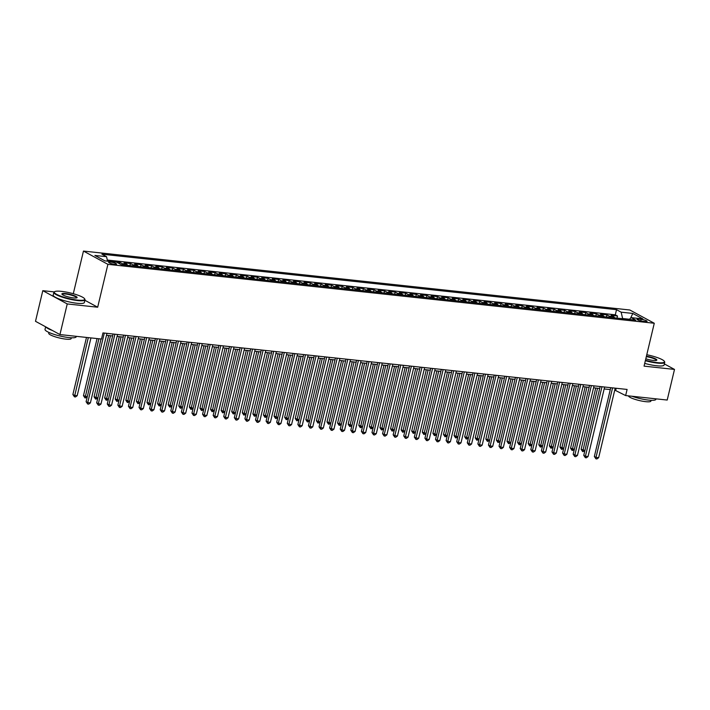 <?xml version="1.0" encoding="UTF-8"?>
<svg xmlns="http://www.w3.org/2000/svg" width="710" height="710" viewBox="0 0 710 710"><rect width="100%" height="100%" fill="white"/><g stroke="black" fill="none" stroke-linecap="round" stroke-linejoin="round"><path stroke-width="1.06" d="M114.718 264.351A4.1 0.763 13.4 0 0 116.591 264.155A4.1 0.763 13.4 0 0 114.621 262.993A4.1 0.763 13.4 0 0 110.494 262.061A4.1 0.763 13.4 0 0 108.612 262.256A4.1 0.763 13.4 0 0 110.591 263.419A4.1 0.763 13.4 0 0 114.718 264.351M54.244 291.908L42.795 290.674L35.5 321.31L59.942 334.57L101.503 339.052L102.959 332.919L627.099 389.444L625.643 395.568L667.205 400.049L674.5 369.422L664.365 363.919M73.299 293.718L83.46 251.074L629.832 309.995L654.274 323.254L107.902 264.333L83.46 251.074M614.656 317.858A5.13 2.849 -83.8 0 0 613.573 316.642L611.159 315.338L617.514 316.021L617.017 318.115M610.422 317.405A5.13 2.849 -83.8 0 0 609.331 316.19L606.926 314.885L606.429 316.971M606.926 314.885L600.571 314.193L602.985 315.506A5.13 2.849 -83.8 0 1 604.068 316.722M593.48 315.577A5.13 2.849 -83.8 0 0 592.389 314.361L589.983 313.057L596.338 313.74L595.841 315.835M582.892 314.432A5.13 2.849 -83.8 0 0 581.801 313.225L579.395 311.912L585.75 312.595L585.244 314.69M572.304 313.296A5.13 2.849 -83.8 0 0 571.213 312.08L568.808 310.767L575.153 311.459L574.656 313.545M561.716 312.151A5.13 2.849 -83.8 0 0 560.625 310.936L558.22 309.631L564.565 310.314L564.068 312.409M551.129 311.007A5.13 2.849 -83.8 0 0 550.037 309.8L547.623 308.486L553.977 309.169L553.481 311.264M540.541 309.871A5.13 2.849 -83.8 0 0 539.449 308.655L537.035 307.341L543.39 308.033L542.893 310.119M529.944 308.726A5.13 2.849 -83.8 0 0 528.861 307.51L526.447 306.205L532.802 306.889L532.305 308.983M519.356 307.581A5.13 2.849 -83.8 0 0 518.273 306.374L515.859 305.06L522.214 305.744L521.717 307.838M508.768 306.445A5.13 2.849 -83.8 0 0 507.685 305.229L505.272 303.924L511.626 304.608L511.129 306.693M498.18 305.3A5.13 2.849 -83.8 0 0 497.098 304.084L494.684 302.779L501.038 303.463L500.541 305.557M487.592 304.155A5.13 2.849 -83.8 0 0 486.51 302.948L484.096 301.635L490.45 302.318L489.953 304.412M477.005 303.019A5.13 2.849 -83.8 0 0 475.922 301.803L473.508 300.499L479.862 301.182L479.365 303.268M466.417 301.874A5.13 2.849 -83.8 0 0 465.325 300.658L462.92 299.354L469.274 300.037L468.769 302.132M455.829 300.729A5.13 2.849 -83.8 0 0 454.737 299.522L452.332 298.209L458.678 298.892L458.181 300.987M445.241 299.593A5.13 2.849 -83.8 0 0 444.149 298.377L441.744 297.073L448.09 297.756L447.593 299.842M434.653 298.448A5.13 2.849 -83.8 0 0 433.561 297.233L431.147 295.928L437.502 296.611L437.005 298.706M424.065 297.304A5.13 2.849 -83.8 0 0 422.974 296.097L420.56 294.783L426.914 295.466L426.417 297.561M413.468 296.168A5.13 2.849 -83.8 0 0 412.386 294.952L409.972 293.647L416.326 294.33L415.829 296.416M402.881 295.023A5.13 2.849 -83.8 0 0 401.798 293.807L399.384 292.502L405.738 293.186L405.241 295.28M392.293 293.878A5.13 2.849 -83.8 0 0 391.21 292.671L388.796 291.357L395.15 292.041L394.654 294.135M381.705 292.742A5.13 2.849 -83.8 0 0 380.622 291.526L378.208 290.221L384.563 290.905L384.066 292.99M371.117 291.597A5.13 2.849 -83.8 0 0 370.034 290.381L367.62 289.077L373.975 289.76L373.478 291.854M360.529 290.452A5.13 2.849 -83.8 0 0 359.446 289.245L357.032 287.932L363.387 288.615L362.89 290.709M349.941 289.316A5.13 2.849 -83.8 0 0 348.85 288.1L346.445 286.796L352.799 287.479L352.293 289.565M339.353 288.171A5.13 2.849 -83.8 0 0 338.262 286.955L335.857 285.651L342.211 286.334L341.705 288.429M328.765 287.026A5.13 2.849 -83.8 0 0 327.674 285.819L325.269 284.506L331.614 285.198L331.117 287.284M318.178 285.89A5.13 2.849 -83.8 0 0 317.086 284.674L314.672 283.37L321.026 284.053L320.529 286.139M307.59 284.745A5.13 2.849 -83.8 0 0 306.498 283.53L304.084 282.225L310.439 282.908L309.942 285.003M297.002 283.609A5.13 2.849 -83.8 0 0 295.91 282.394L293.496 281.08L299.851 281.772L299.354 283.858M286.405 282.465A5.13 2.849 -83.8 0 0 285.322 281.249L282.908 279.944L289.263 280.627L288.766 282.713M275.817 281.32A5.13 2.849 -83.8 0 0 274.734 280.104L272.32 278.799L278.675 279.483L278.178 281.577M265.229 280.184A5.13 2.849 -83.8 0 0 264.147 278.968L261.733 277.654L268.087 278.347L267.59 280.432M254.642 279.039A5.13 2.849 -83.8 0 0 253.559 277.823L251.145 276.518L257.499 277.202L257.002 279.296M244.054 277.894A5.13 2.849 -83.8 0 0 242.971 276.678L240.557 275.373L246.911 276.057L246.414 278.151M233.466 276.758A5.13 2.849 -83.8 0 0 232.374 275.542L229.969 274.229L236.323 274.921L235.827 277.007M222.878 275.613A5.13 2.849 -83.8 0 0 221.786 274.397L219.381 273.093L225.736 273.776L225.23 275.87M212.29 274.468A5.13 2.849 -83.8 0 0 211.198 273.252L208.793 271.948L215.139 272.631L214.642 274.726M201.702 273.332A5.13 2.849 -83.8 0 0 200.61 272.116L198.205 270.803L204.551 271.495L204.054 273.581M191.114 272.187A5.13 2.849 -83.8 0 0 190.023 270.971L187.609 269.667L193.963 270.35L193.466 272.445M180.526 271.042A5.13 2.849 -83.8 0 0 179.435 269.836L177.021 268.522L183.375 269.205L182.878 271.3M169.93 269.906A5.13 2.849 -83.8 0 0 168.847 268.691L166.433 267.377L172.787 268.069L172.29 270.155M159.342 268.762A5.13 2.849 -83.8 0 0 158.259 267.546L155.845 266.241L162.199 266.924L161.702 269.019M148.754 267.617A5.13 2.849 -83.8 0 0 147.671 266.41L145.257 265.096L151.612 265.78L151.115 267.874M138.166 266.481A5.13 2.849 -83.8 0 0 137.083 265.265L134.669 263.951L141.024 264.644L140.527 266.729M127.578 265.336A5.13 2.849 -83.8 0 0 126.495 264.12L124.081 262.815L130.436 263.499L129.939 265.593M113.804 261.839L119.848 262.354L119.52 263.73M641.157 319.314L638.822 319.056A3.976 0.737 13.4 0 0 637.012 319.252A3.976 0.737 13.4 0 0 638.92 320.379A3.976 0.737 13.4 0 0 642.923 321.284L645.248 321.532A3.976 0.737 13.4 0 0 647.067 321.346A3.976 0.737 13.4 0 0 645.15 320.219A3.976 0.737 13.4 0 0 641.157 319.314L640.775 320.902M629.415 319.252L622.626 318.524L621.152 312.187L616.528 309.675L101.912 254.18L106.544 256.692L94.891 255.44L104.938 260.881L116.582 262.141L121.206 264.652L635.814 320.139L631.19 317.636L629.22 319.429M621.152 312.187L632.796 313.438L642.834 318.888L631.19 317.636M617.514 316.021L615.295 314.823L107.316 260.046M109.562 261.386L107.547 261.031M119.848 262.354L122.253 263.667A5.13 2.849 96.2 0 1 123.345 264.883M130.436 263.499L132.841 264.803A5.13 2.849 96.2 0 1 133.933 266.019M141.024 264.644L143.438 265.948A5.13 2.849 96.2 0 1 144.52 267.164M151.612 265.78L154.026 267.093A5.13 2.849 96.2 0 1 155.108 268.309M162.199 266.924L164.613 268.229A5.13 2.849 96.2 0 1 165.696 269.445M172.787 268.069L175.201 269.374A5.13 2.849 96.2 0 1 176.284 270.59M183.375 269.205L185.789 270.519A5.13 2.849 96.2 0 1 186.872 271.726M193.963 270.35L196.377 271.655A5.13 2.849 96.2 0 1 197.46 272.871M204.551 271.495L206.965 272.8A5.13 2.849 96.2 0 1 208.057 274.016M215.139 272.631L217.553 273.945A5.13 2.849 96.2 0 1 218.644 275.152M225.736 273.776L228.141 275.081A5.13 2.849 96.2 0 1 229.232 276.296M236.323 274.921L238.729 276.226A5.13 2.849 96.2 0 1 239.82 277.441M246.911 276.057L249.316 277.37A5.13 2.849 96.2 0 1 250.408 278.577M257.499 277.202L259.904 278.506A5.13 2.849 96.2 0 1 260.996 279.722M268.087 278.347L270.501 279.651A5.13 2.849 96.2 0 1 271.584 280.867M278.675 279.483L281.089 280.796A5.13 2.849 96.2 0 1 282.172 282.003M289.263 280.627L291.677 281.932A5.13 2.849 96.2 0 1 292.76 283.148M299.851 281.772L302.265 283.077A5.13 2.849 96.2 0 1 303.347 284.293M310.439 282.908L312.853 284.222A5.13 2.849 96.2 0 1 313.935 285.429M321.026 284.053L323.44 285.358A5.13 2.849 96.2 0 1 324.532 286.574M331.614 285.198L334.028 286.503A5.13 2.849 96.2 0 1 335.12 287.719M342.211 286.334L344.616 287.648A5.13 2.849 96.2 0 1 345.708 288.855M352.799 287.479L355.204 288.784A5.13 2.849 96.2 0 1 356.296 289.999M363.387 288.615L365.792 289.928A5.13 2.849 96.2 0 1 366.884 291.144M373.975 289.76L376.38 291.073A5.13 2.849 96.2 0 1 377.471 292.28M384.563 290.905L386.977 292.209A5.13 2.849 96.2 0 1 388.059 293.425M395.15 292.041L397.564 293.354A5.13 2.849 96.2 0 1 398.647 294.57M405.738 293.186L408.152 294.499A5.13 2.849 96.2 0 1 409.235 295.706M416.326 294.33L418.74 295.635A5.13 2.849 96.2 0 1 419.823 296.851M426.914 295.466L429.328 296.78A5.13 2.849 96.2 0 1 430.411 297.996M437.502 296.611L439.916 297.916A5.13 2.849 96.2 0 1 441.008 299.132M448.09 297.756L450.504 299.061A5.13 2.849 96.2 0 1 451.595 300.277M458.678 298.892L461.092 300.206A5.13 2.849 96.2 0 1 462.183 301.422M469.274 300.037L471.68 301.342A5.13 2.849 96.2 0 1 472.771 302.558M479.862 301.182L482.267 302.487A5.13 2.849 96.2 0 1 483.359 303.702M490.45 302.318L492.855 303.632A5.13 2.849 96.2 0 1 493.947 304.847M501.038 303.463L503.452 304.767A5.13 2.849 96.2 0 1 504.535 305.983M511.626 304.608L514.04 305.912A5.13 2.849 96.2 0 1 515.123 307.128M522.214 305.744L524.628 307.057A5.13 2.849 96.2 0 1 525.711 308.273M532.802 306.889L535.216 308.193A5.13 2.849 96.2 0 1 536.298 309.409M543.39 308.033L545.804 309.338A5.13 2.849 96.2 0 1 546.886 310.554M553.977 309.169L556.391 310.483A5.13 2.849 96.2 0 1 557.474 311.699M564.565 310.314L566.979 311.619A5.13 2.849 96.2 0 1 568.071 312.835M575.153 311.459L577.567 312.764A5.13 2.849 96.2 0 1 578.659 313.98M585.75 312.595L588.155 313.909A5.13 2.849 96.2 0 1 589.247 315.116M596.338 313.74L598.743 315.045A5.13 2.849 96.2 0 1 599.835 316.261M42.795 290.674L67.237 303.933L59.942 334.57M67.237 303.933L97.678 307.217L107.902 264.333M654.274 323.254L644.059 366.138L674.5 369.422M614.753 390.092L625.643 395.568M106.5 335.28L112.615 335.936M117.088 336.425L123.212 337.081M127.676 337.561L133.799 338.226M138.264 338.705L144.387 339.362M148.851 339.85L154.975 340.507M159.439 340.986L165.563 341.652M170.027 342.131L176.151 342.788M180.615 343.276L186.739 343.933M191.203 344.412L197.327 345.078M201.791 345.557L207.915 346.214M212.379 346.702L218.502 347.359M222.967 347.838L229.09 348.503M233.563 348.983L239.687 349.639M244.151 350.128L250.275 350.784M254.739 351.264L260.863 351.929M265.327 352.408L271.451 353.065M275.915 353.553L282.039 354.21M286.503 354.689L292.627 355.355M297.091 355.834L303.214 356.491M307.678 356.979L313.802 357.636M318.266 358.115L324.39 358.781M328.854 359.26L334.978 359.917M339.442 360.405L345.566 361.062M350.039 361.541L356.154 362.207M360.627 362.686L366.75 363.342M371.215 363.831L377.338 364.487M381.802 364.967L387.926 365.632M392.39 366.111L398.514 366.768M402.978 367.256L409.102 367.913M413.566 368.392L419.69 369.058M424.154 369.537L430.278 370.194M434.742 370.673L440.866 371.339M445.33 371.818L451.453 372.484M455.918 372.963L462.041 373.62M466.514 374.099L472.629 374.765M477.102 375.244L483.226 375.909M487.69 376.389L493.814 377.045M498.278 377.525L504.402 378.19M508.866 378.67L514.99 379.326M519.454 379.814L525.577 380.471M530.042 380.95L536.165 381.616M540.629 382.095L546.753 382.752M551.217 383.24L557.341 383.897M561.805 384.376L567.929 385.042M572.393 385.521L578.517 386.178M582.99 386.666L589.105 387.323M593.578 387.802L599.702 388.468M604.166 388.947L610.289 389.604M616.191 388.264L615.73 390.198M615.295 314.823L616.528 309.675M106.544 256.692L107.583 261.173M630.56 318.213L632.796 313.438M97.678 307.217L84.898 300.286M610.742 387.678L594.35 456.503L596.001 457.4L612.561 387.873M598.645 457.693L596.977 458.926L595.921 458.811L596.001 457.4L598.645 457.693L615.206 388.166M595.921 458.811L594.35 456.503M595.743 388.042L581.135 449.341L584.925 450.468M597.563 388.237L582.706 451.649L581.135 449.341M584.8 450.992L582.706 451.649M645.461 360.254A15.638 2.893 13.4 0 0 657.3 362.615A15.638 2.893 13.4 0 0 664.311 361.275A15.638 2.893 13.4 0 0 646.774 354.743M664.311 361.275L664.596 361.709A16.019 2.964 -166.6 0 1 664.737 362.322A16.019 2.964 -166.6 0 1 657.416 363.094A16.019 2.964 -166.6 0 1 645.354 360.689M646.419 356.216A7.819 1.447 -166.6 0 1 654.221 358.257A7.819 1.447 -166.6 0 1 656.652 360.289A7.819 1.447 -166.6 0 1 653.271 360.431A7.819 1.447 -166.6 0 1 645.807 358.781M656.04 398.851L655.925 399.331A16.019 2.964 -166.6 0 1 648.594 400.094A16.019 2.964 -166.6 0 1 631.935 396.251M651.088 400.289L650.892 401.106A11.537 2.139 -166.6 0 1 645.612 401.656A11.537 2.139 -166.6 0 1 634.261 399.109A11.537 2.139 -166.6 0 1 628.439 395.869M664.737 362.322L664.098 365.02A16.019 2.964 -166.6 0 1 656.768 365.783A16.019 2.964 -166.6 0 1 644.716 363.387M656.359 360.405A7.437 1.376 13.4 0 0 656.386 360.334A7.437 1.376 13.4 0 0 646.313 356.66M77.576 300.099A15.638 2.893 13.4 0 0 84.579 298.759A15.638 2.893 13.4 0 0 61.45 291.357A15.638 2.893 13.4 0 0 54.706 291.641A15.638 2.893 13.4 0 0 60.625 296.097A15.638 2.893 13.4 0 0 77.576 300.099M84.579 298.759L84.863 299.194A16.019 2.964 -166.6 0 1 85.014 299.806A16.019 2.964 -166.6 0 1 77.683 300.578A16.019 2.964 -166.6 0 1 61.557 296.922A16.019 2.964 -166.6 0 1 53.845 292.378A16.019 2.964 -166.6 0 1 54.253 291.908L54.706 291.641M73.547 297.916A7.819 1.447 -166.6 0 1 61.983 294.215A7.819 1.447 -166.6 0 1 65.48 293.541A7.819 1.447 -166.6 0 1 73.955 295.537A7.819 1.447 -166.6 0 1 76.92 297.774A7.819 1.447 -166.6 0 1 73.547 297.916M76.627 297.889A7.437 1.376 13.4 0 0 76.662 297.818A7.437 1.376 13.4 0 0 73.077 295.715A7.437 1.376 13.4 0 0 65.595 294.011A7.437 1.376 13.4 0 0 62.196 294.375A7.437 1.376 13.4 0 0 62.187 294.446M76.307 336.336L76.192 336.806A16.019 2.964 -166.6 0 1 68.87 337.578A16.019 2.964 -166.6 0 1 52.744 333.922A16.019 2.964 -166.6 0 1 45.023 329.387L45.635 326.804M71.355 337.774L71.16 338.59A11.537 2.139 -166.6 0 1 65.888 339.14A11.537 2.139 -166.6 0 1 54.279 336.505A11.537 2.139 -166.6 0 1 48.715 333.238L48.91 332.422M85.014 299.806L84.366 302.504A16.019 2.964 -166.6 0 1 77.044 303.268A16.019 2.964 -166.6 0 1 60.918 299.611A16.019 2.964 -166.6 0 1 53.197 295.076L53.845 292.378M52.407 330.478A16.019 2.964 -166.6 0 1 45.928 326.964M600.154 386.542L583.762 455.367L585.413 456.264L601.973 386.737M588.058 456.548L586.389 457.781L585.333 457.675L585.413 456.264L588.058 456.548L604.618 387.021M585.333 457.675L583.762 455.367M589.566 385.397L573.174 454.222L574.825 455.119L591.386 385.592M577.47 455.403L575.801 456.645L574.745 456.53L574.825 455.119L577.47 455.403L594.03 385.876M574.745 456.53L573.174 454.222M578.978 384.252L562.586 453.078L564.237 453.974L580.798 384.447M566.882 454.267L565.213 455.5L564.157 455.385L564.237 453.974L566.882 454.267L583.442 384.74M564.157 455.385L562.586 453.078M568.39 383.116L551.99 451.942L553.649 452.838L570.21 383.311M556.294 453.122L554.625 454.356L553.56 454.249L553.649 452.838L556.294 453.122L572.855 383.595M553.56 454.249L551.99 451.942M585.155 386.897L570.547 448.196L574.337 449.323M586.966 387.092L572.118 450.504L570.547 448.196M574.212 449.847L572.118 450.504M574.559 385.752L559.959 447.051L563.749 448.179M576.378 385.947L561.53 449.359L559.959 447.051M563.625 448.711L561.53 449.359M563.971 384.616L549.371 445.915L553.161 447.043M565.79 384.811L550.942 448.223L549.371 445.915M553.037 447.566L550.942 448.223M553.383 383.471L538.784 444.771L542.573 445.898M555.202 383.666L540.354 447.078L538.784 444.771M542.449 446.421L540.354 447.078M557.803 381.971L541.402 450.797L543.052 451.693L559.622 382.166M545.706 451.977L544.038 453.22L542.972 453.104L543.052 451.693L545.706 451.977L562.267 382.45M542.972 453.104L541.402 450.797M542.795 382.326L528.196 443.626L531.985 444.753M544.614 382.521L529.766 445.933L528.196 443.626M531.861 445.285L529.766 445.933M547.215 380.826L530.814 449.652L532.465 450.548L549.034 381.022M535.118 450.841L533.45 452.075L532.385 451.959L532.465 450.548L535.118 450.841L551.679 381.314M532.385 451.959L530.814 449.652M532.207 381.19L517.608 442.49L521.397 443.617M534.026 381.385L519.179 444.797L517.608 442.49M521.273 444.14L519.179 444.797M536.627 379.69L520.226 448.516L521.877 449.412L538.446 379.885M524.53 449.696L522.853 450.93L521.797 450.823L521.877 449.412L524.53 449.696L541.091 380.169M521.797 450.823L520.226 448.516M521.619 380.045L507.011 441.345L510.809 442.472M523.439 380.24L508.582 443.652L507.011 441.345M510.685 442.996L508.582 443.652M526.039 378.545L509.638 447.371L511.289 448.267L527.858 378.741M513.933 448.551L512.265 449.794L511.209 449.678L511.289 448.267L513.933 448.551L530.503 379.025M511.209 449.678L509.638 447.371M511.031 378.9L496.423 440.209L500.222 441.327M512.851 379.096L497.994 442.507L496.423 440.209M500.089 441.86L497.994 442.507M515.451 377.4L499.05 446.235L500.701 447.123L517.262 377.596M503.346 447.415L501.677 448.649L500.621 448.534L500.701 447.123L503.346 447.415L519.915 377.889M500.621 448.534L499.05 446.235M500.443 377.764L485.835 439.064L489.625 440.191M502.263 377.96L487.406 441.371L485.835 439.064M489.501 440.715L487.406 441.371M504.854 376.264L488.462 445.09L490.113 445.986L506.674 376.46M492.758 446.27L491.089 447.513L490.033 447.398L490.113 445.986L492.758 446.27L509.327 376.744M490.033 447.398L488.462 445.09M489.856 376.62L475.247 437.919L479.037 439.046M491.675 376.815L476.818 440.227L475.247 437.919M478.913 439.57L476.818 440.227M494.266 375.12L477.874 443.945L479.525 444.842L496.086 375.315M482.17 445.126L480.501 446.368L479.445 446.253L479.525 444.842L482.17 445.126L498.74 375.599M479.445 446.253L477.874 443.945M479.268 375.475L464.659 436.783L468.449 437.901M481.087 375.679L466.23 439.082L464.659 436.783M468.325 438.434L466.23 439.082M483.679 373.975L467.286 442.809L468.937 443.706L485.498 374.17M471.582 443.99L469.913 445.223L468.857 445.108L468.937 443.706L471.582 443.99L488.143 374.463M468.857 445.108L467.286 442.809M468.68 374.339L454.072 435.638L457.861 436.765M470.49 374.534L455.642 437.946L454.072 435.638M457.737 437.289L455.642 437.946M473.091 372.839L456.699 441.664L458.349 442.561L474.91 373.034M460.994 442.845L459.326 444.087L458.269 443.972L458.349 442.561L460.994 442.845L477.555 373.318M458.269 443.972L456.699 441.664M458.083 373.194L443.484 434.493L447.273 435.62M459.903 373.389L445.055 436.801L443.484 434.493M447.149 436.144L445.055 436.801M462.503 371.694L446.111 440.519L447.761 441.416L464.322 371.889M450.406 441.7L448.738 442.942L447.682 442.827L447.761 441.416L450.406 441.7L466.967 372.173M447.682 442.827L446.111 440.519M447.495 372.049L432.896 433.357L436.685 434.484M449.315 372.253L434.467 435.656L432.896 433.357M436.561 435.008L434.467 435.656M451.915 370.549L435.514 439.383L437.174 440.28L453.734 370.753M439.818 440.564L438.15 441.798L437.085 441.682L437.174 440.28L439.818 440.564L456.379 371.037M437.085 441.682L435.514 439.383M436.907 370.913L422.308 432.212L426.098 433.34M438.727 371.108L423.879 434.52L422.308 432.212M425.973 433.863L423.879 434.52M441.327 369.413L424.926 438.239L426.577 439.135L443.146 369.608M429.23 439.419L427.562 440.661L426.497 440.546L426.577 439.135L429.23 439.419L445.791 369.892M426.497 440.546L424.926 438.239M426.32 369.768L411.72 431.068L415.51 432.195M428.139 369.963L413.291 433.375L411.72 431.068M415.385 432.718L413.291 433.375M430.739 368.268L414.338 437.094L415.989 437.99L432.559 368.463M418.643 438.274L416.974 439.517L415.909 439.401L415.989 437.99L418.643 438.274L435.203 368.747M415.909 439.401L414.338 437.094M415.732 368.623L401.132 429.932L404.922 431.059M417.551 368.827L402.703 432.23L401.132 429.932M404.798 431.582L402.703 432.23M420.151 367.123L403.75 435.958L405.401 436.854L421.971 367.327M408.055 437.138L406.386 438.372L405.321 438.256L405.401 436.854L408.055 437.138L424.615 367.611M405.321 438.256L403.75 435.958M405.144 367.487L390.544 428.787L394.334 429.914M406.963 367.682L392.115 431.094L390.544 428.787M394.21 430.438L392.115 431.094M409.563 365.987L393.162 434.813L394.813 435.709L411.383 366.183M397.458 435.993L395.789 437.236L394.733 437.12L394.813 435.709L397.458 435.993L414.028 366.466M394.733 437.12L393.162 434.813M394.556 366.342L379.948 427.642L383.746 428.769M396.375 366.537L381.518 429.949L379.948 427.642M383.613 429.293L381.518 429.949M398.976 364.842L382.575 433.668L384.225 434.564L400.786 365.038M386.87 434.848L385.202 436.091L384.145 435.976L384.225 434.564L386.87 434.848L403.44 365.322M384.145 435.976L382.575 433.668M383.968 365.206L369.36 426.506L373.149 427.633M385.787 365.401L370.931 428.805L369.36 426.506M373.025 428.157L370.931 428.805M388.379 363.697L371.987 432.532L373.637 433.428L390.198 363.902M376.282 433.712L374.614 434.946L373.558 434.831L373.637 433.428L376.282 433.712L392.852 364.186M373.558 434.831L371.987 432.532M373.38 364.061L358.772 425.361L362.561 426.488M375.2 364.257L360.343 427.668L358.772 425.361M362.437 427.012L360.343 427.668M377.791 362.561L361.399 431.387L363.05 432.283L379.61 362.757M365.694 432.567L364.026 433.81L362.97 433.695L363.05 432.283L365.694 432.567L382.264 363.041M362.97 433.695L361.399 431.387M362.792 362.916L348.184 424.216L351.974 425.343M364.612 363.112L349.755 426.524L348.184 424.216M351.849 425.867L349.755 426.524M367.203 361.417L350.811 430.242L352.462 431.139L369.022 361.612M355.106 431.423L353.438 432.665L352.382 432.55L352.462 431.139L355.106 431.423L371.667 361.896M352.382 432.55L350.811 430.242M352.204 361.78L337.596 423.08L341.386 424.207M354.015 361.976L339.167 425.379L337.596 423.08M341.261 424.731L339.167 425.379M356.615 360.281L340.223 429.106L341.874 430.003L358.435 360.476M344.519 430.287L342.85 431.52L341.794 431.405L341.874 430.003L344.519 430.287L361.079 360.76M341.794 431.405L340.223 429.106M341.608 360.636L327.008 421.935L330.798 423.062M343.427 360.831L328.579 424.243L327.008 421.935M330.674 423.586L328.579 424.243M346.027 359.136L329.635 427.961L331.286 428.858L347.847 359.331M333.931 429.142L332.262 430.384L331.206 430.269L331.286 428.858L333.931 429.142L350.491 359.615M331.206 430.269L329.635 427.961M331.02 359.491L316.42 420.79L320.21 421.917M332.839 359.686L317.991 423.098L316.42 420.79M320.086 422.441L317.991 423.098M335.439 357.991L319.038 426.817L320.698 427.713L337.259 358.186M323.343 427.997L321.674 429.239L320.609 429.124L320.698 427.713L323.343 427.997L339.904 358.47M320.609 429.124L319.038 426.817M320.432 358.355L305.832 419.654L309.622 420.781M322.251 358.55L307.403 421.953L305.832 419.654M309.498 421.305L307.403 421.953M324.852 356.855L308.451 425.68L310.101 426.577L326.671 357.05M312.755 426.861L311.086 428.094L310.022 427.979L310.101 426.577L312.755 426.861L329.316 357.334M310.022 427.979L308.451 425.68M309.844 357.21L295.245 418.51L299.034 419.637M311.663 357.405L296.815 420.817L295.245 418.51M298.91 420.16L296.815 420.817M314.264 355.71L297.863 424.536L299.514 425.432L316.083 355.905M302.167 425.716L300.499 426.958L299.434 426.843L299.514 425.432L302.167 425.716L318.728 356.189M299.434 426.843L297.863 424.536M299.256 356.065L284.657 417.365L288.446 418.492M301.075 356.26L286.228 419.672L284.657 417.365M288.322 419.015L286.228 419.672M303.676 354.565L287.275 423.391L288.926 424.287L305.495 354.76M291.579 424.571L289.911 425.814L288.846 425.698L288.926 424.287L291.579 424.571L308.14 355.044M288.846 425.698L287.275 423.391M288.668 354.929L274.069 416.229L277.858 417.356M290.488 355.124L275.64 418.536L274.069 416.229M277.734 417.879L275.64 418.536M293.088 353.429L276.687 422.255L278.338 423.151L294.907 353.624M280.991 423.435L279.314 424.669L278.258 424.553L278.338 423.151L280.991 423.435L297.552 353.908M278.258 424.553L276.687 422.255M278.08 353.784L263.472 415.084L267.271 416.211M279.9 353.979L265.043 417.391L263.472 415.084M267.137 416.734L265.043 417.391M282.5 352.284L266.099 421.11L267.75 422.006L284.311 352.48M270.395 422.29L268.726 423.533L267.67 423.417L267.75 422.006L270.395 422.29L286.964 352.764M267.67 423.417L266.099 421.11M267.492 352.639L252.884 413.939L256.674 415.066M269.312 352.834L254.455 416.246L252.884 413.939M256.55 415.59L254.455 416.246M271.912 351.139L255.511 419.965L257.162 420.861L273.723 351.335M259.807 421.154L258.138 422.388L257.082 422.272L257.162 420.861L259.807 421.154L276.376 351.619M257.082 422.272L255.511 419.965M256.905 351.503L242.296 412.803L246.086 413.93M258.724 351.698L243.867 415.11L242.296 412.803M245.962 414.454L243.867 415.11M261.315 350.003L244.923 418.829L246.574 419.725L263.135 350.199M249.219 420.009L247.55 421.243L246.494 421.136L246.574 419.725L249.219 420.009L265.788 350.483M246.494 421.136L244.923 418.829M246.317 350.358L231.708 411.658L235.498 412.785M248.136 350.554L233.279 413.965L231.708 411.658M235.374 413.309L233.279 413.965M250.728 348.858L234.335 417.684L235.986 418.58L252.547 349.054M238.631 418.864L236.962 420.107L235.906 419.992L235.986 418.58L238.631 418.864L255.192 349.338M235.906 419.992L234.335 417.684M235.729 349.214L221.121 410.513L224.91 411.64M237.539 349.409L222.691 412.821L221.121 410.513M224.786 412.164L222.691 412.821M240.14 347.714L223.748 416.539L225.398 417.436L241.959 347.909M228.043 417.728L226.375 418.962L225.318 418.847L225.398 417.436L228.043 417.728L244.604 348.202M225.318 418.847L223.748 416.539M225.141 348.077L210.533 409.377L214.322 410.504M226.951 348.273L212.104 411.685L210.533 409.377M214.198 411.028L212.104 411.685M229.552 346.578L213.16 415.403L214.81 416.3L231.371 346.773M217.455 416.584L215.787 417.817L214.731 417.711L214.81 416.3L217.455 416.584L234.016 347.057M214.731 417.711L213.16 415.403M214.544 346.933L199.945 408.232L203.734 409.359M216.364 347.128L201.516 410.54L199.945 408.232M203.61 409.883L201.516 410.54M218.964 345.433L202.572 414.258L204.223 415.155L220.783 345.628M206.867 415.439L205.199 416.681L204.143 416.566L204.223 415.155L206.867 415.439L223.428 345.912M204.143 416.566L202.572 414.258M203.956 345.788L189.357 407.087L193.147 408.214M205.776 345.983L190.928 409.395L189.357 407.087M193.022 408.738L190.928 409.395M208.376 344.288L191.975 413.113L193.635 414.01L210.195 344.483M196.279 414.303L194.611 415.536L193.546 415.421L193.635 414.01L196.279 414.303L212.84 344.776M193.546 415.421L191.975 413.113M193.368 344.652L178.769 405.951L182.559 407.078M195.188 344.847L180.34 408.259L178.769 405.951M182.434 407.602L180.34 408.259M197.788 343.152L181.387 411.977L183.038 412.874L199.608 343.347M185.692 413.158L184.023 414.392L182.958 414.285L183.038 412.874L185.692 413.158L202.252 343.631M182.958 414.285L181.387 411.977M182.781 343.507L168.181 404.806L171.971 405.934M184.6 343.702L169.752 407.114L168.181 404.806M171.847 406.457L169.752 407.114M187.2 342.007L170.799 410.833L172.45 411.729L189.02 342.202M175.104 412.013L173.435 413.255L172.37 413.14L172.45 411.729L175.104 412.013L191.665 342.486M172.37 413.14L170.799 410.833M172.193 342.362L157.593 403.662L161.383 404.789M174.012 342.557L159.164 405.969L157.593 403.662M161.259 405.321L159.164 405.969M176.612 340.862L160.212 409.688L161.862 410.584L178.432 341.057M164.516 410.877L162.838 412.111L161.782 411.995L161.862 410.584L164.516 410.877L181.077 341.35M161.782 411.995L160.212 409.688M161.605 341.226L146.997 402.526L150.795 403.653M163.424 341.421L148.567 404.833L146.997 402.526M150.671 404.176L148.567 404.833M166.025 339.726L149.624 408.552L151.274 409.448L167.835 339.921M153.919 409.732L152.251 410.966L151.195 410.859L151.274 409.448L153.919 409.732L170.489 340.205M151.195 410.859L149.624 408.552M151.017 340.081L136.409 401.381L140.207 402.508M152.836 340.276L137.98 403.688L136.409 401.381M140.074 403.031L137.98 403.688M155.437 338.581L139.036 407.407L140.686 408.303L157.247 338.776M143.331 408.587L141.663 409.83L140.607 409.714L140.686 408.303L143.331 408.587L159.901 339.06M140.607 409.714L139.036 407.407M140.429 338.936L125.821 400.236L129.61 401.363M142.249 339.131L127.392 402.543L125.821 400.236M129.486 401.895L127.392 402.543M144.84 337.436L128.448 406.262L130.099 407.158L146.659 337.632M132.743 407.451L131.075 408.685L130.019 408.57L130.099 407.158L132.743 407.451L149.313 337.924M130.019 408.57L128.448 406.262M129.841 337.8L115.233 399.1L119.023 400.227M131.661 337.995L116.804 401.407L115.233 399.1M118.898 400.751L116.804 401.407M134.252 336.3L117.86 405.126L119.511 406.022L136.071 336.496M122.155 406.306L120.487 407.54L119.431 407.433L119.511 406.022L122.155 406.306L138.716 336.78M119.431 407.433L117.86 405.126M119.253 336.655L104.645 397.955L108.435 399.082M121.064 336.851L106.216 400.262L104.645 397.955M108.311 399.606L106.216 400.262M123.664 335.155L107.272 403.981L108.923 404.877L125.484 335.351M111.568 405.161L109.899 406.404L108.843 406.289L108.923 404.877L111.568 405.161L128.128 335.635M108.843 406.289L107.272 403.981M108.665 335.51L94.057 396.819L97.847 397.937M110.476 335.706L95.628 399.118L94.057 396.819M97.723 398.47L95.628 399.118M113.076 334.011L96.684 402.845L98.335 403.733L114.896 334.206M100.98 404.025L99.311 405.259L98.255 405.144L98.335 403.733L100.98 404.025L117.54 334.499M98.255 405.144L96.684 402.845M97.075 338.572L83.469 395.674L87.259 396.801M98.894 338.768L85.04 397.982L83.469 395.674M87.135 397.325L85.04 397.982M101.033 338.998L86.096 401.7L87.747 402.597L104.308 333.07M90.392 402.881L88.723 404.123L87.667 404.008L87.747 402.597L90.392 402.881L106.953 333.354M87.667 404.008L86.096 401.7M86.487 337.427L72.882 394.529L74.532 395.426L77.177 395.71L90.951 337.916M88.306 337.623L74.452 396.837L72.882 394.529M77.177 395.71L75.508 396.952L74.452 396.837M609.331 316.19L613.573 316.642M122.253 263.667L126.495 264.12M132.841 264.803L137.083 265.265M143.438 265.948L147.671 266.41M154.026 267.093L158.259 267.546M164.613 268.229L168.847 268.691M175.201 269.374L179.435 269.836M185.789 270.519L190.023 270.971M196.377 271.655L200.61 272.116M206.965 272.8L211.198 273.252M217.553 273.945L221.786 274.397M228.141 275.081L232.374 275.542M238.729 276.226L242.971 276.678M249.316 277.37L253.559 277.823M259.904 278.506L264.147 278.968M270.501 279.651L274.734 280.104M281.089 280.796L285.322 281.249M291.677 281.932L295.91 282.394M302.265 283.077L306.498 283.53M312.853 284.222L317.086 284.674M323.44 285.358L327.674 285.819M334.028 286.503L338.262 286.955M344.616 287.648L348.85 288.1M355.204 288.784L359.446 289.245M365.792 289.928L370.034 290.381M376.38 291.073L380.622 291.526M386.977 292.209L391.21 292.671M397.564 293.354L401.798 293.807M408.152 294.499L412.386 294.952M418.74 295.635L422.974 296.097M429.328 296.78L433.561 297.233M439.916 297.916L444.149 298.377M450.504 299.061L454.737 299.522M461.092 300.206L465.325 300.658M471.68 301.342L475.922 301.803M482.267 302.487L486.51 302.948M492.855 303.632L497.098 304.084M503.452 304.767L507.685 305.229M514.04 305.912L518.273 306.374M524.628 307.057L528.861 307.51M535.216 308.193L539.449 308.655M545.804 309.338L550.037 309.8M556.391 310.483L560.625 310.936M566.979 311.619L571.213 312.08M577.567 312.764L581.801 313.225M588.155 313.909L592.389 314.361M598.743 315.045L602.985 315.506M638.547 320.237L638.822 319.056"/></g></svg>
